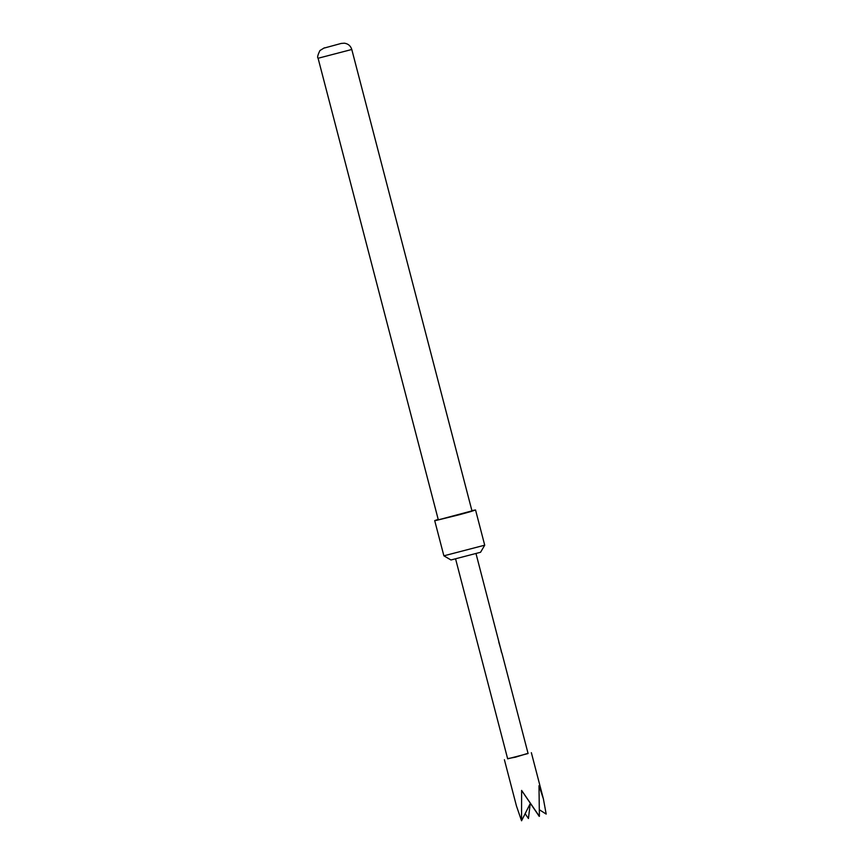 <?xml version="1.0" encoding="UTF-8"?>
<svg xmlns="http://www.w3.org/2000/svg" width="864" height="864" viewBox="0 0 864 864"><rect width="100%" height="100%" fill="white"/><g stroke="black" fill="none" stroke-linecap="round" stroke-linejoin="round"><path stroke-width="1.3" d="M528.034 753.3L515.462 757.177L507.611 758.624M539.762 810L546.178 814.072L543.391 798.887L538.985 785.678L539.395 816.329L521.618 790.42L521.554 820.789L530.226 803.596L528.444 818.51L525.182 813.769M471.895 510.602L475.546 509.965L471.064 511.488L459.432 514.706L436.471 520.366L434.7 520.603L438.199 519.372M484.726 545.184L443.88 555.822L450.965 559.98L480.568 552.269L484.715 545.195L475.546 509.965M324.421 48.006L341.204 43.438L324.421 48.006M351.788 49.486L471.971 510.894L439.733 519.48L438.275 519.674L318.092 58.255L351.788 49.486C350.644 45.857 348.192 43.762 344.444 43.2L341.215 43.427M501.757 652.903L476.042 553.727M501.876 652.914L528.088 753.527L507.665 758.851L455.62 559.051M521.554 820.789L516.434 805.907L504.392 759.704M539.222 816.361L521.608 790.42M498.755 642.006L501.217 650.57M531.36 752.684L543.391 798.887M324.4 47.812L319.918 50.555C317.714 55.112 317.11 57.672 318.092 58.255M434.7 520.603L443.88 555.822M501.055 650.614L501.628 652.784"/></g></svg>
